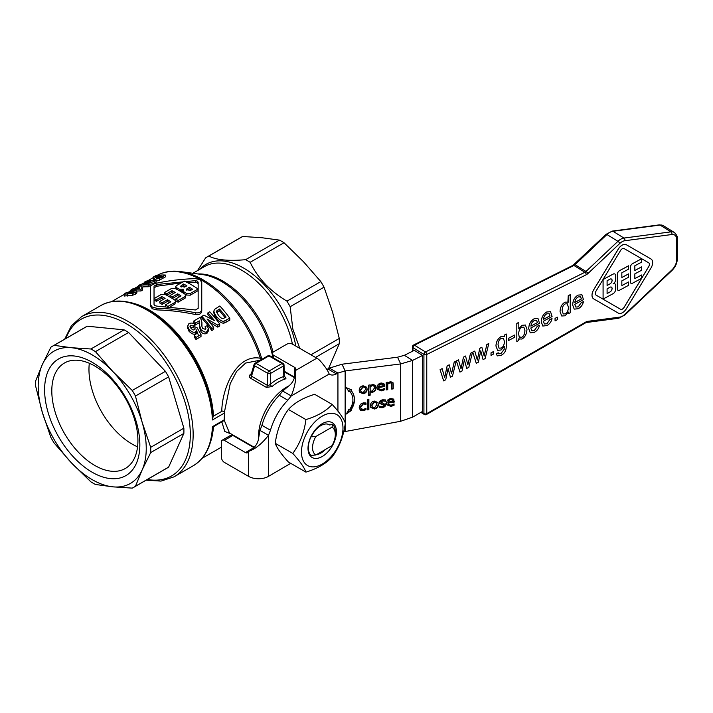 <?xml version="1.0" encoding="UTF-8"?>
<svg xmlns="http://www.w3.org/2000/svg" width="713" height="713" viewBox="0 0 713 713"><rect width="100%" height="100%" fill="white"/><g stroke="black" fill="none" stroke-linecap="round" stroke-linejoin="round"><path stroke-width="1.07" d="M315.85 436.508A16.078 9.287 120 0 0 315.85 454.992L332.008 445.67A16.078 9.287 120 0 0 335.306 434.52L335.306 432.069A19.082 11.016 120 0 0 332.641 424.324L332.008 427.185L315.85 436.508L310.975 436.828L312.125 435.09A16.836 9.724 -60 0 1 320.895 425.581A16.836 9.724 -60 0 1 329.308 424.752A16.836 9.724 -60 0 1 329.656 424.966L328.96 424.565M310.975 436.828A19.082 11.016 120 0 0 310.975 455.402L315.85 454.992M325.342 449.511A16.836 9.724 -60 0 1 320.895 453.085A16.836 9.724 -60 0 1 316.438 454.653M322.223 423.691A20.107 11.604 120 0 0 308.007 448.308A20.107 11.604 120 0 0 322.223 456.516A20.107 11.604 120 0 0 336.438 431.9A20.107 11.604 120 0 0 322.223 423.691M301.474 452.087A29.349 16.943 120 0 0 322.223 464.065A29.349 16.943 120 0 0 342.98 428.121A29.349 16.943 120 0 0 322.223 416.134A29.349 16.943 120 0 0 301.474 452.087M305.913 472.113C304.273 467.461 299.897 461.24 292.785 453.432L275.263 443.317C276.902 447.96 281.279 454.19 288.391 461.997L305.913 472.113C317.401 468.637 326.162 463.584 332.178 456.944C339.29 447.247 343.666 435.964 345.306 423.103C343.666 418.46 339.29 412.23 332.178 404.423L314.656 394.307C303.168 397.783 294.407 402.836 288.391 409.467C281.279 419.173 276.902 430.456 275.263 443.317M425.358 354.789A2.014 1.159 -0 0 0 426.766 354.477A2.014 1.159 -116.6 0 0 426.401 353.051A2.014 1.159 -116.6 0 0 425.447 351.964A2.014 1.203 121.8 0 0 425.394 351.99A2.014 1.203 121.8 0 0 424.378 352.997A2.014 1.203 121.8 0 0 423.923 354.423A2.014 1.159 -0 0 0 425.322 354.789A2.014 1.159 -0 0 0 425.358 354.789M420.893 412.372L424.342 414.503A2.014 2.014 0 0 0 426.401 414.538L426.401 414.538A2.014 1.078 -119.9 0 0 426.766 413.638A2.014 1.159 180 0 1 425.358 413.95A2.014 1.159 180 0 1 425.322 413.95A2.014 1.159 180 0 1 423.923 413.585A2.014 1.203 121.8 0 0 424.342 414.503A2.014 1.203 121.8 0 0 424.378 414.52M224.506 412.987L212.403 419.975L213.107 416.356L222.304 411.053L224.132 411.588L224.506 412.8L224.132 420.518M262.625 358.88L261.662 358.871L261.35 357.418A4.02 1.194 162.7 0 1 260.281 358.265C237.429 353.701 222.224 386.713 221.761 411.276M201.021 334.54L201.021 336.536L195.977 339.45A90.462 52.227 -120 0 0 194.194 337.026L194.194 335.074A92.476 53.395 60 0 1 195.977 337.454L201.021 334.54L196.833 327.312L195.059 328.14M196.948 333.479L196.405 332.561L195.415 333.72C194.186 334.86 192.064 334.067 189.052 331.34L187.519 327.704L187.519 325.886L189.052 329.486C191.984 332.142 194.105 332.918 195.415 331.803L196.405 330.645L196.405 332.561M195.059 328.337L194.31 329.664C193.633 330.297 192.528 329.843 190.986 328.319L189.925 326.197L190.46 325.226L193.259 326.028L194.961 324.691L194.961 326.536L193.259 327.873L190.219 327.231M229.782 318.185L229.782 320.182L224.016 323.141C221.306 323.702 216.832 319.362 216.36 318.337L214.551 315.592L213.855 312.936L213.855 311.118L214.551 313.747L216.36 316.447C219.764 320.217 222.322 321.777 224.016 321.144L229.782 318.185A92.476 53.395 -120 0 0 219.836 305.975L214.479 309.424L213.855 311.118M205.558 329.165L205.121 326.536L205.905 328.328L205.326 329.335L202.715 328.363L201.939 326.652L201.922 322.454L200.398 317.187L193.722 321.046A92.476 53.395 60 0 1 195.496 323.034L195.496 324.87A90.462 52.227 -120 0 0 193.722 322.855L193.722 321.046M208.437 330.859L206.868 333.488C204.373 334.308 202.394 333.666 200.941 331.572L199.346 326.714L199.346 324.843L200.941 329.638C204.328 332.213 206.298 332.828 206.868 331.492L208.437 328.88L207.216 325.681L205.121 326.536M199.399 323.274L199.284 322.686L195.496 324.87M201.922 322.454L201.877 326.037M213.677 327.481L213.677 329.486L211.814 330.556A90.462 52.227 -120 0 0 201.868 318.15L201.868 316.349A92.476 53.395 60 0 1 211.814 328.559L213.677 327.481A92.476 53.395 -120 0 0 207.002 319.005L217.759 325.119L219.711 323.996A92.476 53.395 -120 0 0 209.765 311.786L207.902 312.855L207.902 314.665A90.462 52.227 -120 0 1 211.69 319.067M219.711 323.996L219.711 325.993L217.759 327.124L209.738 322.329M201.752 309.094L201.752 310.841C201.369 313.854 199.239 315.075 195.371 314.522C182.929 311.839 170.077 310.307 156.815 309.905L152.297 308.738L150.434 306.225L150.434 304.585L152.297 307.098L156.815 308.266C170.059 308.649 182.911 310.155 195.371 312.775C199.239 313.31 201.369 312.08 201.752 309.094L201.752 282.321L199.89 279.621L195.371 278.631C182.127 279.024 169.275 280.521 156.815 283.141C152.947 284.122 150.817 285.352 150.434 286.831L150.434 304.585M212.937 418.05L212.937 417.978A91.888 53.047 -120 0 0 148.081 310.012L148.669 310.351L148.081 310.012A91.888 53.047 -120 0 0 147.591 309.736M221.823 421.855L224.764 431.427L231.315 434.048M310.948 354.807L339.281 338.452A81.416 47.005 60 0 1 339.326 341.099A81.416 47.005 60 0 1 339.281 343.702L315.494 357.436M171.191 296.189A92.476 53.395 60 0 1 172.368 296.884L177.662 293.827A92.476 53.395 60 0 1 180.995 295.922L175.701 298.979A92.476 53.395 60 0 1 178.054 300.574L185.113 296.492L185.852 295.414L185.113 294.273A92.476 53.395 -120 0 0 180.015 291.091A92.476 53.395 -120 0 0 174.917 288.382L171.387 288.569L164.32 292.642A92.476 53.395 60 0 1 166.673 293.765L171.976 290.708A92.476 53.395 60 0 1 175.309 292.464L170.015 295.521A92.476 53.395 60 0 1 171.191 296.189M197.332 281.091L198.152 282.241L198.152 308.364L195.371 309.968L156.815 306.109L154.855 305.627L154.035 304.504L154.035 286.1L156.815 284.496L195.371 280.646L197.332 281.091M160.986 302.08A92.476 53.395 60 0 1 162.163 302.775L167.466 299.718A92.476 53.395 60 0 1 170.799 301.804L165.496 304.87A92.476 53.395 60 0 1 167.858 306.465L174.917 302.383L175.648 301.305L174.917 300.155A92.476 53.395 -120 0 0 169.819 296.982A92.476 53.395 -120 0 0 164.712 294.273L161.183 294.46L154.124 298.533A92.476 53.395 60 0 1 156.477 299.656L161.771 296.599A92.476 53.395 60 0 1 165.104 298.355L159.81 301.412A92.476 53.395 60 0 1 160.986 302.08M189.239 287.143A92.476 53.395 60 0 1 192.572 289.237L190.318 290.539L186.289 289.425L189.239 287.143L189.239 288.783L186.735 290.253M183.348 289.166L182.537 290.307L183.348 291.465A92.476 53.395 60 0 1 186.298 293.346L190.219 293.551L198.062 289.023A92.476 53.395 -120 0 0 191.2 284.639A92.476 53.395 -120 0 0 184.328 281.091L176.485 285.619L175.674 286.688L176.485 287.687A92.476 53.395 60 0 1 179.426 289.202L183.348 289.166M198.152 283.89L197.332 282.74L195.371 282.286L187.323 282.535M198.062 289.023L198.062 290.672L190.219 295.2L186.298 294.995A90.462 52.227 -120 0 0 183.348 293.114L182.537 291.947L182.537 290.307M185.852 295.414L185.113 298.15L178.054 302.223A90.462 52.227 -120 0 0 175.701 300.619L175.701 298.979M179.649 296.697A90.462 52.227 -120 0 0 177.662 295.467L172.377 298.515L172.368 296.884M175.648 301.305L174.917 304.032L170.336 306.679M169.453 302.579A90.462 52.227 -120 0 0 167.466 301.358L162.163 304.415A90.462 52.227 -120 0 0 160.986 303.72A90.462 52.227 -120 0 0 159.81 303.052L159.81 301.412M284.879 379.129A2.014 1.39 72.8 0 1 283.774 376.526A42.219 24.376 120 0 0 270.263 384.334L268.819 385.359L267.393 385.35L251.529 376.197A2.014 1.159 -60 0 1 251.243 377.275A2.014 1.159 -60 0 1 250.566 378.246L266.43 387.409L272.01 386.562A40.204 23.217 -60 0 1 278.444 381.999A40.204 23.217 -60 0 1 284.879 379.129C286.368 378.603 286.332 377.828 284.772 376.812L284.416 376.607M272.01 386.562A2.014 0.865 -130.2 0 1 270.263 384.334L270.592 373.398A2.014 1.159 -120 0 0 270.174 371.999A2.014 1.159 -120 0 0 269.166 370.938A2.014 1.159 120 0 0 268.177 371.972A2.014 1.159 120 0 0 267.749 373.345L254.621 365.76A2.014 1.159 -60 0 1 255.058 364.388A2.014 1.159 -60 0 1 256.038 363.363L268.908 355.93L282.027 363.514L269.166 370.938L256.038 363.363A2.014 1.159 -120 0 0 255.174 363.202A2.014 1.159 -120 0 0 255.04 363.265A2.014 2.014 0 0 0 254.113 364.432A2.014 1.381 16.5 0 0 254.078 364.682A2.014 1.381 16.5 0 0 254.621 365.76L251.529 376.197L250.914 375.332M258.614 438.406A40.204 23.217 -60 0 1 286.974 386.918A40.204 23.217 -60 0 1 288.952 385.858M251.386 373.621L250.575 374.227C248.989 375.689 248.989 377.025 250.566 378.246M224.506 412.8A35.543 9.287 -78.9 0 1 224.595 411.267L230.254 383.585L236.591 371.455L245.637 363.06L260.459 360.127M229.488 432.987L224.595 421.116A36.158 10.383 -77.6 0 1 224.506 419.85M198.695 335.876L196.048 329.468M339.281 338.452L332.614 312.258L324.041 287.161L290.164 306.715L292.838 329.13L299.745 348.336M89.321 363.265A60.89 35.16 -120 0 0 132.03 444.03A60.89 35.16 -120 0 0 137.556 446.81M51.799 390.902A60.89 35.16 -120 0 0 94.856 465.491A60.89 35.16 -120 0 0 125.301 468.503A60.89 35.16 -120 0 0 137.921 440.625A60.89 35.16 -120 0 0 94.856 366.045A60.89 35.16 -120 0 0 64.411 363.033A60.89 35.16 -120 0 0 51.799 390.902M112.895 371.598A76.389 44.108 -120 0 0 92.227 354.914A76.389 44.108 -120 0 0 71.55 347.73A76.389 44.108 -120 0 0 42.317 364.601A76.389 44.108 -120 0 0 42.317 412.346A76.389 44.108 -120 0 0 71.55 462.978A76.389 44.108 -120 0 0 92.227 479.662A76.389 44.108 -120 0 0 112.895 486.845L95.453 484.475A81.416 47.005 60 0 1 93.18 483.218A81.416 47.005 60 0 1 90.899 481.854L71.55 462.978L54.108 443.005A81.416 47.005 60 0 1 50.89 437.434L42.317 412.346L35.65 386.152A81.416 47.005 60 0 1 35.65 380.902L42.317 364.601L50.89 347.213A81.416 47.005 60 0 1 52.468 346.224A81.416 47.005 60 0 1 54.108 345.35L71.55 347.73L90.899 348.996A81.416 47.005 60 0 1 93.18 350.261A81.416 47.005 60 0 1 95.453 351.625L112.895 371.598L132.244 390.466A81.416 47.005 60 0 1 135.461 396.036L142.128 422.23L150.701 447.327A81.416 47.005 60 0 1 150.701 452.577L142.128 469.965L135.461 486.266A81.416 47.005 60 0 1 133.884 487.246A81.416 47.005 60 0 1 132.244 488.12L112.895 486.845A76.389 44.108 -120 0 0 142.128 469.965A76.389 44.108 -120 0 0 142.128 422.23A76.389 44.108 -120 0 0 112.895 371.598M139.846 444.778A67.343 38.885 60 0 1 92.227 472.273A67.343 38.885 60 0 1 44.607 389.797A67.343 38.885 60 0 1 92.227 362.302A67.343 38.885 60 0 1 139.846 444.778M133.884 487.246L167.047 468.102A81.416 47.005 -120 0 0 168.624 467.113L183.865 433.424A81.416 47.005 -120 0 0 183.865 428.174L168.624 376.892A81.416 47.005 -120 0 0 165.407 371.321L128.616 332.481A81.416 47.005 -120 0 0 124.071 329.852L87.271 326.206A81.416 47.005 -120 0 0 85.631 327.08L52.468 346.224M128.616 332.481L95.453 351.625M90.899 348.996L124.071 329.852M132.244 390.466L165.407 371.321M168.624 376.892L135.461 396.036M150.701 447.327L183.865 428.174M183.865 433.424L150.701 452.577M135.461 486.266L168.624 467.113M87.271 326.206L54.108 345.35M332.641 424.324L329.656 424.966M335.306 434.52A16.078 9.287 120 0 0 332.008 427.185M328.55 368.576L339.281 343.702M250.156 262.304A81.416 47.005 -120 0 0 245.602 259.684L279.478 240.121A81.416 47.005 60 0 1 284.024 242.75L250.156 262.304C257.66 277.999 269.924 290.949 286.947 301.153L320.823 281.59A81.416 47.005 60 0 1 324.041 287.161M320.823 281.59L303.381 261.618L284.024 242.75M279.478 240.121L262.036 237.75L242.687 236.475L208.811 256.038C216.315 260.004 228.579 261.216 245.602 259.684M197.563 270.584L205.594 257.892A81.416 47.005 -120 0 1 207.171 256.912L241.047 237.349A81.416 47.005 60 0 1 242.687 236.475M290.164 306.715A81.416 47.005 -120 0 0 286.947 301.153M208.811 256.038A81.416 47.005 -120 0 0 207.171 256.912M156.833 275.53A90.462 52.227 60 0 1 201.69 280.227A90.462 52.227 60 0 1 260.281 358.265L261.19 359.709M250.914 375.323L251.092 374.744M283.81 375.876L283.453 365.974A2.014 1.203 -1.8 0 0 284.041 365.109A2.014 1.203 -1.8 0 0 284.041 365.092L284.22 376.74A2.014 1.159 120 0 0 284.246 376.749M250.575 374.227A2.014 0.793 -127.3 0 0 251.136 374.477M163.642 299.202A90.462 52.227 -120 0 0 161.771 298.239L156.477 301.305A90.462 52.227 -120 0 0 154.124 300.182L154.124 298.533M173.847 293.31A90.462 52.227 -120 0 0 171.976 292.357L166.815 295.334M183.348 290.815L179.426 290.842M175.853 288.845L175.674 286.688M181.164 282.918L156.815 286.234L154.035 287.829L154.035 304.504M185.416 286.626A90.462 52.227 -120 0 0 183.544 285.672L181.147 287.063M191.227 290.013A90.462 52.227 -120 0 0 189.239 288.783M225.058 317.677A90.462 52.227 -120 0 0 219.506 310.85L216.743 312.722M132.832 288.863L130.996 289.924A92.476 53.395 60 0 1 132.992 289.558L131.762 290.271A92.476 53.395 60 0 1 133.429 290.057L134.659 289.344A92.476 53.395 60 0 1 140.978 289.184L142.582 288.266L140.568 285.922A92.476 53.395 -120 0 0 138.91 286.145L134.837 288.498A92.476 53.395 -120 0 0 132.832 288.863M138.794 286.956L139.908 288.07A92.476 53.395 -120 0 0 136.504 288.275L138.794 286.956L138.794 288.105M134.659 289.344L134.659 290.423M140.978 289.184L140.978 290.993A90.462 52.227 -120 0 0 136.869 291.047M131.762 290.271L131.762 290.717M130.996 289.924L130.996 290.877M142.582 288.266L142.582 290.066L140.978 290.993M153.455 276.956A92.476 53.395 60 0 1 157.208 276.359L153.34 279.033L154.73 279.407L159.65 278.284L165.416 275.058A92.476 53.395 -120 0 0 155.47 275.797L153.455 276.956L153.455 278.765M165.416 275.058L165.416 276.858L159.65 280.093L156.129 281.127M159.65 278.284L159.65 280.093M156.771 278.213C156.165 277.82 156.512 277.375 157.796 276.858L158.892 276.225A92.476 53.395 60 0 1 161.726 276.163L159.24 277.553L156.192 278.025M158.892 276.225L158.892 277.705M146.174 281.163L144.32 282.232A92.476 53.395 60 0 1 150.844 281.448L140.292 284.558L138.277 285.717A92.476 53.395 60 0 1 148.233 284.977L150.087 283.908A92.476 53.395 -120 0 0 143.411 284.104L154.177 281.546L156.129 280.423A92.476 53.395 -120 0 0 146.174 281.163M138.277 285.717L138.277 286.501M148.233 284.977L148.233 286.786A90.462 52.227 -120 0 0 141.673 287.081M144.32 282.232L144.32 283.23M150.087 283.908L150.087 285.708L148.233 286.786M154.177 281.546L154.177 283.355L150.087 284.229M156.129 280.423L156.129 282.223L154.177 283.355M193.259 326.028L193.259 327.873M195.977 337.454L195.977 339.45M194.961 324.691C193.829 323.069 191.833 322.677 188.954 323.515L187.572 326.545L187.572 328.363M196.405 330.645L197.795 332.989L194.194 335.074M218.009 309.888L219.506 309.014A92.476 53.395 60 0 1 226.092 317.089L223.427 318.435C222.251 318.952 220.62 317.927 218.526 315.369L216.476 311.715L218.009 309.888L218.009 311.715M219.506 309.014L219.506 310.85M216.886 310.699L216.886 312.535M195.496 323.034L199.284 320.85L199.284 322.686M199.284 320.85L199.346 324.843M184.622 287.089L180.603 286.252L183.544 284.024A92.476 53.395 60 0 1 186.886 285.788L184.622 287.089M183.544 284.024L183.544 285.672M217.759 325.119L217.759 327.124M211.814 328.559L211.814 330.556M207.902 312.855A92.476 53.395 60 0 1 214.435 320.574L203.873 315.182L201.868 316.349M165.496 304.87L165.496 306.385M167.466 299.718L167.466 301.358M162.163 302.775L162.163 304.415M156.477 299.656L156.477 301.305M161.771 296.599L161.771 298.239M177.662 293.827L177.662 295.467M170.015 295.521L170.015 297.098M171.976 290.708L171.976 292.357M166.673 293.765L166.673 295.262M178.054 300.574L178.054 302.223M164.32 292.642L164.32 294.121M132.315 293.551L135.613 292.285L136.851 290.949L133.786 290.458L125.452 293.061L124.222 294.157L132.315 293.551L132.315 295.369L124.222 295.975M136.851 290.949L136.878 292.891L135.613 294.095L132.315 295.369M129.294 293.043L127.039 292.749L134.053 291.626L134.026 292.232L129.294 293.043M124.196 296.064L124.196 294.077L124.222 296.136M134.053 292.214L134.053 291.626L134.026 292.232M224.158 420.51L212.937 426.989L212.403 426.686A92.476 53.395 -120 0 1 193.312 465.705L173.999 476.854A92.476 53.395 -120 0 0 193.152 434.52A92.476 53.395 -120 0 0 127.761 321.26A92.476 53.395 -120 0 0 81.523 316.688L71.353 325.823L64.696 339.165M261.724 359.397L261.662 358.871A4.02 0.561 173.8 0 0 260.628 358.773M285.548 372.498L285.548 371.981L285.548 372.498M343.666 431.811L400.688 421.267L412.595 417.158L422.559 411.419L422.559 355.422L412.595 360.413L400.688 363.933L397.56 357.204L342.026 364.218L345.145 370.938L337.935 373.033L329.406 368.113L327.855 368.951A14.073 8.128 -60 0 1 326.768 369.468M284.229 371.223L294.531 377.177M282.687 391.036L279.291 395.296L287.82 400.216L291.216 395.956L282.687 391.036L290.102 384.851C293.569 381.366 295.244 377.079 295.146 371.999L295.654 369.592A4.02 2.317 -0 0 0 295.779 369.004A4.02 2.317 -0 0 0 294.603 367.364L273.489 355.172A4.02 2.317 180 0 1 272.313 353.532A4.02 2.317 180 0 1 273.489 351.892L286.849 344.174A4.02 2.317 180 0 1 292.535 344.174L316.822 358.193A14.073 8.128 -120 0 1 319.923 360.555C324.745 365.983 327.837 370.475 329.183 374.04A14.073 8.128 120 0 0 329.691 374.378A14.073 8.128 120 0 0 336.384 373.87L337.935 373.033L337.935 411.169M253.881 447.586L232.839 435.438A4.02 2.317 -120 0 0 230.825 435.242L222.296 440.162A4.02 2.317 60 0 1 224.31 440.358L245.424 452.55A4.02 2.317 -120 0 0 247.429 452.755A4.02 2.317 -120 0 0 247.874 452.345L249.71 450.705C254.372 448.022 257.241 444.431 258.311 439.903L259.96 430.402L268.489 435.322L270.485 430.251A42.219 24.376 -60 0 1 287.82 400.216M290.717 463.343L268.489 476.373A14.073 8.128 0 0 1 248.587 476.373L224.31 462.354A4.02 2.317 60 0 1 221.467 457.434L221.467 442.007A4.02 2.317 60 0 1 222.296 440.162M279.291 395.296A42.219 24.376 120 0 0 261.956 425.331L270.485 430.251M261.956 425.331L259.96 430.402M268.489 476.373L268.489 435.322C261.858 443.816 255.227 449.154 248.587 451.347L248.587 476.373M316.822 358.193L295.146 370.715C296.563 377.551 295.253 385.965 291.216 395.956L329.183 374.04M329.406 368.113L342.026 364.218M388.077 402.079L392.765 401.357L392.257 399.922L390.581 399.601L388.808 400.465L388.077 402.079L388.808 400.465M392.56 400.911L392.052 399.476L392.569 400.341L392.052 399.476L390.376 399.155L388.594 400.02M345.145 422.702L345.145 370.938L400.688 363.933L400.688 421.267M397.56 357.204L404.369 355.315L412.595 360.413L412.595 417.158M365.582 389.378L365.306 387.819L363.167 386.874L360.733 390.136L361.01 391.66L363.167 392.64L365.582 389.378M370.163 391.027L372.124 391.134L374.566 387.934L374.289 386.357L372.516 385.546L370.163 386.758L370.163 391.027L369.958 386.312L372.311 385.091L374.173 386.143M378.576 386.535L383.264 385.813L382.756 384.378L381.081 384.057L379.298 384.922L378.576 386.535L379.298 384.922M383.059 385.368L382.551 383.933L383.059 384.797L382.551 383.933L380.867 383.612L379.093 384.476M378.371 404.423C378.255 407.025 376.927 408.549 374.405 409.004L370.778 407.435L370.43 405.644C370.564 403.05 371.892 401.517 374.405 401.062L378.024 402.604L378.166 403.968C378.042 406.579 376.722 408.103 374.2 408.549L370.68 407.203M385.376 401.294L382.471 400.43L380.715 401.758L385.778 404.859L384.886 406.668L382.311 407.747L379.361 407.569L379.361 406.152L382.364 406.677L384.254 405.269L381.339 404.351L379.396 402.622C379.503 401.161 380.608 400.225 382.712 399.815L385.457 399.931L385.457 401.285L382.685 400.875L380.929 402.355M385.626 404.066L385.778 404.859L384.681 406.214L382.097 407.301L379.156 407.123M384.254 405.269L384.04 404.69M379.548 403.371L379.396 402.622M368.871 409.645L367.373 409.877L367.373 399.423L368.871 399.191L368.871 409.645L367.373 409.396M378.576 387.507L378.799 388.701L381.508 389.744L384.565 388.362L384.565 389.744L381.526 390.84L377.373 389.316L377.052 387.649C377.204 385.065 378.576 383.523 381.161 383.006L383.737 383.442L384.726 386.553L378.576 387.507L378.362 387.052L378.71 388.469M363.354 410.67L360.359 410.162L359.209 407.399L360.359 404.298L363.354 402.818L365.983 402.988L365.983 404.405L363.327 403.923L360.76 407.159L361.01 408.522L363.327 409.574L365.983 408.255L365.983 409.672L363.354 410.67L359.45 408.914M359.192 390.368C359.325 387.774 360.653 386.25 363.167 385.786L366.785 387.328L367.133 389.146C367.008 391.749 365.689 393.273 363.167 393.728L359.539 392.159L359.192 390.368M393.219 388.861L391.722 389.093L391.437 383.175L390.047 382.836L387.738 384.093L387.738 389.708L386.241 389.94L386.241 382.426L387.738 382.195L387.738 383.033L390.439 381.571L392.97 382.623L393.219 383.986L393.219 388.861L391.722 388.612M391.392 383.077L389.833 382.382L387.533 383.647L387.533 389.262L386.241 389.467M349.682 391.285L349.005 391.767L346.402 387.729L351.661 389.877L350.983 390.359A21.711 17.121 -24.9 0 1 353.193 393.71A21.711 17.121 -24.9 0 1 350.983 409.939L351.661 410.216L346.402 413.986L349.005 409.137L349.682 409.414A20.107 15.855 155.1 0 0 351.732 394.387A20.107 15.855 155.1 0 0 349.682 391.285L349.477 390.84L348.8 391.321L346.509 387.774M376.116 387.551C375.947 390.198 374.699 391.758 372.373 392.239L370.163 392.052L370.163 395.198L368.666 395.43L368.666 385.145L370.163 384.922L370.163 385.706L372.881 384.289L375.76 385.68L375.903 387.106C375.742 389.753 374.494 391.312 372.159 391.785L369.958 391.597L369.958 394.752L368.666 394.949M388.077 403.05L388.3 404.253L391.009 405.287L394.066 403.906L394.066 405.287L391.036 406.383L386.883 404.868L386.562 403.193C386.704 400.608 388.077 399.066 390.671 398.549L393.237 398.986L394.227 402.096L388.077 403.05L387.863 402.595L388.211 404.013M374.405 407.916L376.829 404.654L376.553 403.095L374.405 402.15L371.981 405.412L372.257 406.936L374.405 407.916M377.917 402.39L378.166 403.968M376.437 402.881L374.2 401.704L371.767 404.957L372.159 406.704M382.943 404.414L379.468 403.139M384.049 404.824L382.729 403.959M381.339 404.351L381.125 403.897M385.501 403.861L385.573 404.414M385.243 399.877L385.243 400.84M368.657 399.218L368.657 409.2M384.565 389.744L384.352 389.289L381.321 390.394L377.284 389.084M384.334 384.102L384.521 386.107L378.362 387.052M384.726 386.553L384.521 386.107M384.352 388.478L384.352 389.289M365.769 408.371L365.769 409.226L363.149 410.225M365.769 402.934L365.769 403.959L363.122 403.478L360.546 406.713L360.921 408.291M364.878 404.013L364.664 403.567M365.983 409.672L365.769 409.226M364.815 410.251L364.61 409.797M365.894 404.423L365.68 403.968M365.983 404.405L365.769 403.959M366.678 387.114L366.919 388.692C366.803 391.303 365.484 392.827 362.962 393.273L359.441 391.927M365.199 387.605L362.962 386.428L360.528 389.681L360.921 391.428M392.854 382.409L393.015 388.416M387.533 382.23L387.738 383.033M387.738 389.708L387.533 389.262M387.738 384.093L387.533 383.647M350.983 409.939L350.769 409.494A21.711 17.121 -24.9 0 0 353.087 393.487M351.126 410.002L346.919 413.014M351.625 394.164A20.107 15.855 155.1 0 0 351.527 393.941A20.107 15.855 155.1 0 0 349.477 390.84M350.983 390.359L351.126 389.654M349.005 391.767L348.8 391.321M375.653 385.466L375.903 387.106M369.958 384.949L370.163 385.706M370.163 386.758L369.958 386.312M370.163 395.198L369.958 394.752M370.163 392.052L369.958 391.597M394.066 405.287L393.861 404.832L390.822 405.938L386.785 404.636M393.834 399.645L394.022 401.651L387.863 402.595M394.227 402.096L394.022 401.651M393.861 404.021L393.861 404.832M414.565 350.208L404.369 355.315M414.333 350.333L422.559 355.422M607.093 285.432L609.936 283.899A2.905 1.738 121.8 0 0 611.888 281.412A2.905 1.738 121.8 0 0 611.478 279.068A2.905 1.738 -58.2 0 1 611.923 281.421A2.905 1.738 -58.2 0 1 609.963 283.917L607.093 285.458L607.093 280.717L609.963 279.166A2.905 1.738 -58.2 0 1 611.496 279.068M587.877 273.587L619.793 243.436A10.053 5.998 -58.2 0 1 624.829 240.727L671.878 234.515A10.053 5.998 -58.2 0 1 676.708 239.621L676.708 259.63A10.053 5.998 -58.2 0 1 671.878 269.951L624.829 314.397A10.053 5.998 -58.2 0 1 619.793 317.107L587.592 321.358A6.034 3.601 121.8 0 0 585.934 321.955L426.766 413.638L426.766 354.477L586.22 274.772A6.034 3.601 121.8 0 0 587.877 273.587A2.014 0.651 -133.4 0 0 587.12 272.437A2.014 0.651 -133.4 0 0 586.006 271.466L575.034 264.675L606.959 234.524L617.921 241.315L586.006 271.466A4.02 2.397 -58.2 0 1 585.462 271.911A4.02 2.397 -58.2 0 1 584.901 272.259L425.447 351.964L414.476 345.172A2.014 1.159 -116.6 0 0 413.531 345.039A2.014 1.159 -116.6 0 0 413.495 345.056M607.093 293.524L609.936 291.991A2.905 1.738 121.8 0 0 611.888 289.505A2.905 1.738 121.8 0 0 611.478 287.161A2.905 1.738 -58.2 0 1 611.923 289.514A2.905 1.738 -58.2 0 1 609.963 292.009L607.093 293.551L607.093 288.81L609.963 287.259A2.905 1.738 -58.2 0 1 611.496 287.161M519.171 336.964L521.711 337.302C523.645 336.26 524.706 334.005 524.911 330.565L523.823 327.133L524.937 330.582C524.732 334.023 523.672 336.269 521.738 337.32L519.207 336.982L518.636 333.88C518.832 330.547 519.902 328.337 521.827 327.24L523.841 327.142M596.006 295.075L620.542 309.264A3.413 2.041 121.8 0 0 624.071 307.356L648.643 266.707A3.413 2.041 121.8 0 0 648.687 262.794A3.413 2.041 -58.2 0 1 648.67 266.724L624.107 307.374A3.413 2.041 -58.2 0 1 620.568 309.282L596.006 295.075A3.413 2.041 -58.2 0 1 595.97 295.057A3.413 2.041 121.8 0 0 595.979 295.057A3.413 2.041 -58.2 0 1 596.006 291.127L620.568 250.477A3.413 2.041 -58.2 0 1 624.107 248.579L648.67 262.776A3.413 2.041 -58.2 0 1 648.705 262.794M613.34 283.756A3.413 2.041 -58.2 0 1 614.864 283.774A3.413 2.041 -58.2 0 1 614.873 283.783A3.413 2.041 121.8 0 0 613.091 283.908A3.413 2.041 121.8 0 0 615.586 279.772L615.586 275.583A3.413 2.041 121.8 0 0 614.891 274.024A3.413 2.041 -58.2 0 1 614.873 274.015A3.413 2.041 121.8 0 0 613.091 274.14L603.091 279.523L603.091 299.059L613.091 293.676A3.413 2.041 121.8 0 0 615.586 289.54L615.586 285.352A3.413 2.041 121.8 0 0 614.891 283.792L614.864 283.774M603.091 299.059L603.064 279.505L613.064 274.122A3.413 2.041 -58.2 0 1 614.864 274.006L614.864 274.006M630.31 267.348A3.075 1.836 -58.2 0 1 632.556 263.632L641.557 258.783L632.583 263.65A3.075 1.836 121.8 0 0 630.337 267.366L630.337 281.876A3.075 1.836 121.8 0 0 630.969 283.284A3.075 1.836 -58.2 0 1 630.934 283.266A3.075 1.836 -58.2 0 1 630.31 281.858L630.337 267.366M634.837 270.494L641.557 266.876L634.837 270.53L634.837 265.78L641.584 262.152L641.584 258.801M634.837 278.587L641.584 274.986L634.837 278.623L634.837 273.872L641.584 270.245L641.584 266.894M621.834 277.491L628.59 273.89L621.834 277.526L621.834 272.776L628.59 269.149L628.59 265.797L619.588 270.646A3.075 1.836 121.8 0 0 617.342 274.362L617.342 288.872L617.315 274.345A3.075 1.836 -58.2 0 1 619.561 270.628L628.59 265.797M621.834 285.583L628.59 281.983L621.834 285.619L621.834 280.869L628.59 277.241L628.59 273.89M617.966 290.28L617.939 290.262A3.075 1.836 -58.2 0 1 617.939 290.262A3.075 1.836 -58.2 0 1 617.306 288.854A3.075 1.836 121.8 0 0 617.966 290.28A3.075 1.836 121.8 0 0 619.588 290.173L628.581 285.334L628.59 281.983M630.934 283.266L630.969 283.284A3.075 1.836 121.8 0 0 632.583 283.177L641.584 278.337L641.584 274.986M650.969 268.052A7.861 4.697 121.8 0 0 651.04 259.024A7.861 4.697 121.8 0 0 650.969 258.979L626.406 244.773A7.861 4.697 121.8 0 0 618.278 249.149L593.706 289.799A7.861 4.697 121.8 0 0 593.635 298.836A7.861 4.697 121.8 0 0 593.706 298.881L618.269 313.078A7.861 4.697 121.8 0 0 626.397 308.702L650.969 268.052M593.635 298.836L593.608 298.818A7.861 4.697 -58.2 0 1 593.608 298.818A7.861 4.697 -58.2 0 1 593.679 289.79L618.242 249.131A7.861 4.697 -58.2 0 1 626.379 244.755L650.942 258.962A7.861 4.697 -58.2 0 1 651.014 259.006A7.861 4.697 -58.2 0 1 651.031 259.015L651.04 259.024M499.073 348.185L501.212 348.042C503.2 347.026 504.269 344.825 504.43 341.438L503.36 338.238L504.456 341.456C504.296 344.842 503.226 347.044 501.239 348.06L499.091 348.194L498.039 344.842C498.209 341.58 499.269 339.415 501.221 338.354L503.369 338.247M536.657 320.511L537.433 322.615L530.891 326.135C531.149 323.595 532.263 321.741 534.215 320.574L536.657 320.511L537.433 322.615M530.891 326.108L537.406 322.597M549.215 313.747L549.99 315.85L543.449 319.371C543.716 316.83 544.821 314.977 546.782 313.809L549.242 313.765L549.99 315.85M543.449 319.344L549.964 315.832M563.243 313.943L562.12 310.574C562.272 307.098 563.306 304.87 565.231 303.89L567.307 303.774L568.439 307.365C568.261 310.69 567.218 312.855 565.32 313.863L563.243 313.943L565.293 313.845C567.192 312.838 568.234 310.672 568.413 307.348L567.29 303.765M575.819 307.062L578.243 306.875L581.336 302.508L583.394 301.688L581.362 302.526L578.27 306.884L575.837 307.071L574.731 304.344L583.475 299.638L581.924 294.781L578.163 295.102L581.924 294.781M574.223 309.148L572.664 304.977C572.869 300.351 574.687 297.054 578.136 295.084C574.723 297.071 572.895 300.369 572.691 304.995L574.223 309.148L578.27 308.702C581.015 307.16 582.735 304.825 583.421 301.706L583.421 301.706M544.429 323.96L546.844 323.773L549.946 319.415L552.031 318.613L549.973 319.433L546.88 323.791L544.438 323.969L543.342 321.251L552.076 316.545L550.534 311.688L546.764 312C543.324 313.97 541.497 317.267 541.292 321.902L542.825 326.055L541.265 321.884C541.47 317.249 543.297 313.952 546.737 311.982L550.507 311.67M568.225 302.196L568.225 295.735L570.204 294.674L568.252 295.752L567.887 301.938M561.728 315.993L560.053 311.661L561.728 315.993L565.124 315.788L568.395 312.08L568.395 313.729L568.368 312.142M568.252 302.223L565.017 302.169C561.862 304.13 560.213 307.294 560.079 311.679C560.186 307.276 561.835 304.112 564.99 302.16L568.225 302.205M531.862 330.725L534.287 330.538L537.379 326.171L539.465 325.369L537.406 326.189L534.313 330.556L531.88 330.734L530.775 328.016L539.518 323.31L537.958 318.435L534.206 318.764C530.757 320.734 528.939 324.032 528.734 328.657L530.267 332.819L534.313 332.374C537.058 330.823 538.778 328.488 539.465 325.369M530.267 332.819L528.707 328.648C528.912 324.014 530.73 320.716 534.18 318.747L537.941 318.426M508.529 340.547L508.503 338.301L514.643 335.021L508.529 338.31L508.529 340.547L514.643 337.249L514.643 335.021M516.827 341.5L516.8 323.426L518.779 322.356L516.827 323.444L516.827 341.5L518.663 340.511L518.663 338.871L519.135 339.272L518.663 338.889M518.779 328.8L521.987 325.315L525.374 325.021L522.014 325.333L518.806 328.818L518.806 322.374M497.665 350.324L495.963 346.081C496.088 341.812 497.781 338.648 501.043 336.589L504.456 336.616L504.456 335.039L506.292 334.049L504.483 335.057L504.144 336.393M497.237 355.903L496.355 353.559L498.289 352.837L496.382 353.577L497.237 355.903L501.016 355.306C504.608 353.719 506.373 350.404 506.319 345.368L506.319 334.067M498.797 353.853L500.989 353.461L504.136 349.423L504.269 346.518M491.034 355.386L491.007 352.846L493.289 351.652L491.034 352.864L491.034 355.386L493.289 354.165L493.289 351.652M484.163 356.01L486.845 344.522L488.806 343.497L486.872 344.539L484.18 356.072L481.854 347.24L479.804 348.345L477.942 357.008L479.778 348.327L481.854 347.24M476.266 363.3L472.701 352.133L476.293 363.318L478.361 362.204L480.758 350.841L483.075 359.673L480.74 350.894M472.701 352.133L474.778 351.046L472.728 352.151M477.3 360.02L477.915 356.99L477.327 360.038L474.778 351.046M467.844 364.798L470.518 353.309L472.487 352.284L470.544 353.327L467.862 364.86L465.536 356.028L463.486 357.124L461.008 368.826L458.459 359.833L456.409 360.938L459.974 372.106L462.042 370.992L464.43 359.628L464.894 361.625L464.421 359.682M466.748 368.461L464.867 361.616L466.748 368.461L468.798 367.355L472.487 352.284M459.974 372.106L456.382 360.921L458.459 359.833M460.981 368.808L463.459 357.115L465.536 356.028M451.525 373.585L454.199 362.097L456.133 361.054L454.226 362.115L451.543 373.648L449.208 364.815L447.167 365.912L444.689 377.614L442.131 368.621L440.09 369.726L443.655 380.894L445.723 379.779L448.112 368.416L450.429 377.239L452.479 376.143L456.16 361.072M450.429 377.239L448.103 368.469M443.655 380.894L440.064 369.708L442.131 368.621M444.662 377.596L447.14 365.894L449.208 364.815M555.07 320.903L555.044 318.372L557.325 317.169L555.07 318.39L555.07 320.903L557.325 319.691L557.325 317.169M574.847 302.437L581.362 298.934L580.444 296.724M574.847 302.472C575.106 299.923 576.22 298.07 578.172 296.911L580.64 296.858L581.389 298.952L574.847 302.472M542.798 326.037L546.88 325.609C549.625 324.059 551.336 321.732 552.031 318.613M568.395 313.729L570.24 312.74L570.24 294.683M518.663 338.871L521.916 339.049C524.991 337.285 526.684 334.032 526.978 329.29L525.365 325.012M519.715 337.454L519.207 336.982M504.483 336.634L501.07 336.607C497.808 338.666 496.114 341.83 495.99 346.099L497.674 350.333L501.061 349.985L504.296 346.536L504.162 349.441L501.016 353.479L498.815 353.862M498.975 353.924L498.325 352.855M483.049 359.655L485.116 358.568L488.806 343.497M292.785 453.432C299.897 443.727 304.273 432.443 305.913 419.583L288.391 409.467M305.913 419.583C317.401 416.107 326.162 411.053 332.178 404.423M412.961 351.019L412.961 347.632L423.923 354.423L423.923 413.585L421.454 412.052M412.417 346.794A2.014 1.159 -0 0 0 412.417 346.839A2.014 1.159 -0 0 0 412.961 347.632A2.014 1.203 -58.2 0 1 413.406 346.206A2.014 1.203 -58.2 0 1 414.476 345.172L573.929 265.468L584.901 272.259A2.014 1.159 -116.6 0 1 585.854 273.346A2.014 1.159 -116.6 0 1 586.22 274.772M606.032 234.381A2.014 0.651 46.6 0 1 606.077 234.327A2.014 0.651 46.6 0 1 606.13 234.292A2.014 0.651 46.6 0 1 606.959 234.524A12.059 7.201 -58.2 0 1 609.971 232.304A12.059 7.201 -58.2 0 1 612.993 231.27L660.033 225.058A12.059 7.201 -58.2 0 1 663.366 225.682L674.338 232.474A12.059 7.201 121.8 0 0 671.004 231.85L623.955 238.062A12.059 7.201 121.8 0 0 620.943 239.096A12.059 7.201 121.8 0 0 617.921 241.315A2.014 0.651 -133.4 0 1 619.036 242.286A2.014 0.651 -133.4 0 1 619.793 243.436M574.161 264.487A2.014 0.651 46.6 0 1 574.215 264.443A2.014 0.651 46.6 0 1 575.034 264.675A4.02 2.397 121.8 0 1 574.491 265.12A4.02 2.397 121.8 0 1 573.929 265.468A2.014 1.159 63.4 0 0 572.985 265.334L606.077 234.327L612.226 231.092A2.014 1.453 82.5 0 1 612.993 231.27L623.955 238.062A2.014 1.453 -97.5 0 1 624.775 239.194A2.014 1.453 -97.5 0 1 624.829 240.727M671.878 234.515A2.014 1.453 -97.5 0 0 671.824 232.982A2.014 1.453 -97.5 0 0 671.004 231.85L660.033 225.058A2.014 1.453 82.5 0 0 659.275 224.88L663.366 225.682M676.708 239.621A2.014 1.159 -0 0 0 677.35 238.81A2.014 1.159 -0 0 0 677.35 238.775C677.813 237.117 676.806 235.014 674.338 232.474A12.059 7.201 121.8 0 1 675.211 233.187M676.708 259.63A2.014 1.159 -0 0 0 677.35 258.828A2.014 1.159 -0 0 0 677.35 258.783A2.014 1.159 -0 0 0 677.35 258.748M671.878 269.951A2.014 0.651 46.6 0 1 671.887 270.566A2.014 0.651 46.6 0 1 671.824 270.601M624.829 314.397A2.014 0.651 46.6 0 1 624.838 315.012A2.014 0.651 46.6 0 1 624.775 315.048M619.793 317.107A2.014 1.453 82.5 0 1 619.036 318.141A2.014 1.453 82.5 0 1 618.688 318.248L624.838 315.012L671.887 270.566C675.345 267.099 677.163 263.168 677.35 258.783L677.35 238.775M587.592 321.358A2.014 1.453 82.5 0 1 586.835 322.392A2.014 1.453 82.5 0 1 586.487 322.499L618.688 318.248M585.934 321.955A2.014 1.078 60.1 0 1 585.569 322.846L586.487 322.499M224.506 419.699L212.403 426.686M212.403 419.975A92.476 53.395 -120 0 0 147.074 310.11A92.476 53.395 -120 0 0 100.836 305.538C114.285 298.328 130.033 299.825 148.081 310.012M261.35 357.418A89.927 51.915 -120 0 0 203.116 279.844A89.927 51.915 -120 0 0 180.425 271.573C171.494 270.361 163.509 271.751 156.459 275.744M272.313 354.735A74.918 43.252 -120 0 0 221.493 281.483A74.918 43.252 -120 0 0 202.59 274.594L180.425 271.573M213.499 416.044A90.462 52.227 -120 0 0 149.677 310.253A90.462 52.227 -120 0 0 129.374 302.357M212.911 416.918A91.05 52.566 -120 0 0 148.669 310.351M210.335 442.577A90.462 52.227 -120 0 0 213.445 426.695M267.776 355.921A2.014 1.159 60 0 1 267.901 355.832A2.014 1.159 60 0 1 268.043 355.769A2.014 1.159 60 0 1 268.908 355.93A2.014 1.159 -60 0 1 269.897 355.823A2.014 1.159 -60 0 1 269.933 355.84A2.014 1.159 -60 0 1 269.915 355.832L283.034 363.407A2.014 1.159 120 0 0 283.016 363.398A2.014 1.159 120 0 0 282.027 363.514A2.014 1.159 60 0 1 283.034 364.575A2.014 1.159 60 0 1 283.453 365.974L270.592 373.398A2.014 1.123 1.7 0 1 269.166 373.701A2.014 1.123 1.7 0 1 267.749 373.345L267.393 385.35A2.014 1.159 120 0 1 267.108 386.437A2.014 1.159 120 0 1 266.43 387.409M252.857 446.998L252.714 446.4M272.999 352.231A74.384 42.94 -120 0 0 222.911 281.1A74.384 42.94 -120 0 0 197.964 273.961M192.893 273.275L204.533 266.555A74.384 42.94 60 0 1 241.725 270.236A74.384 42.94 60 0 1 292.437 344.121M292.535 376.018A74.384 42.94 60 0 1 292.41 376.464M65.917 338.461A90.462 52.227 60 0 1 126.344 323.729A90.462 52.227 60 0 1 190.309 434.52A90.462 52.227 60 0 1 147.333 479.484M222.304 411.053L213.107 416.356M295.806 346.063A75.56 43.627 -120 0 0 253.899 275.111A75.56 43.627 -120 0 0 199.898 269.229M162.19 276.911L162.19 278.721M154.73 279.407L154.73 280.369M157.796 276.858L157.796 278.07M190.46 325.226L190.46 327.053M189.052 329.486L189.052 331.34M195.415 331.803L195.415 333.72M213.855 311.216L213.855 312.936M214.551 313.747L214.551 315.592M216.36 316.447L216.36 318.337M224.016 321.144L224.016 323.141M226.101 320.306L226.101 322.303M201.886 323.747L201.886 325.618M199.39 325.877L199.39 327.757M200.941 329.638L200.941 331.572M206.868 331.492L206.868 333.488M181.289 285.325L181.289 286.974M183.348 291.465L183.348 293.114M186.298 293.346L186.298 294.995M179.426 289.202L179.426 290.761M176.485 287.687L176.485 289.166M186.984 288.444L186.984 290.084M190.219 293.551L190.219 295.2M174.917 302.383L174.917 304.032M156.815 308.266L156.815 309.905M195.371 312.775L195.371 314.522M156.815 284.496L156.815 286.234M195.371 280.646L195.371 282.286M185.113 296.492L185.113 298.15M135.613 292.285L135.613 294.095M127.297 294.193L127.297 296.082M131.762 291.617L131.762 292.856M294.603 376.883L294.603 367.364M273.489 357.899L273.489 355.172M232.839 435.438L224.31 440.358M253.668 447.791L245.424 452.55M327.855 368.951L336.384 373.87M345.145 424.164L345.145 431.481M371.981 405.412L371.767 404.957M374.405 409.004L374.2 408.549M382.311 407.747L382.097 407.301M384.886 406.668L384.681 406.214M382.685 400.875L382.471 400.43M381.526 390.84L381.321 390.394M384.726 385.858L384.521 385.412M381.081 384.057L380.867 383.612M383.211 390.376L382.997 389.922M363.327 403.923L363.122 403.478M360.76 407.159L360.546 406.713M360.359 410.162L360.154 409.717M363.167 393.728L362.962 393.273M367.133 389.146L366.919 388.692M360.733 390.136L360.528 389.681M393.219 383.986L393.015 383.541M390.047 382.836L389.833 382.382M372.516 385.546L372.311 385.091M372.373 392.239L372.159 391.785M391.036 406.383L390.822 405.938M394.227 401.41L394.022 400.956M390.581 399.601L390.376 399.155M392.711 405.92L392.506 405.465M572.949 265.352A2.014 1.159 63.4 0 1 572.985 265.334L413.531 345.039A2.014 2.014 0 0 0 412.417 346.839L412.417 351.286M611.87 231.199A2.014 1.453 82.5 0 1 612.226 231.092L659.275 224.88A2.014 1.453 82.5 0 0 658.919 224.987M202.1 458.307L221.467 447.131M237.277 438.005L237.723 437.746M255.04 363.265L267.901 355.832A2.014 2.014 0 0 1 269.915 355.832M229.238 432.844L254.211 447.265M252.206 446.106L252.349 446.703M146.112 480.188L161.004 481.097L173.999 476.854M284.246 371.749L294.416 377.623M254.113 364.432L250.967 375.029M284.041 365.092A2.014 2.014 0 0 0 283.034 363.407M153.34 279.033L153.34 280.931M208.446 328.88L208.446 330.859M212.937 426.989C211.806 445.473 205.264 458.379 193.312 465.705M111.629 301.626L124.196 294.371M129.579 291.26L130.996 290.449M134.187 288.596L138.277 286.234M142.475 283.81L144.32 282.749M147.529 280.895L153.455 277.473M81.523 316.688L100.836 305.538M272.313 353.532L272.313 357.222M376.553 403.095L376.339 402.649M372.257 406.936L372.043 406.49M378.594 388.255L378.799 388.701M360.805 408.077L361.01 408.522M361.01 391.66L360.805 391.214M365.306 387.819L365.101 387.373M351.527 393.941L351.732 394.387M374.289 386.357L374.084 385.902M388.095 403.799L388.3 404.253M426.401 414.538L585.569 322.846"/></g></svg>
